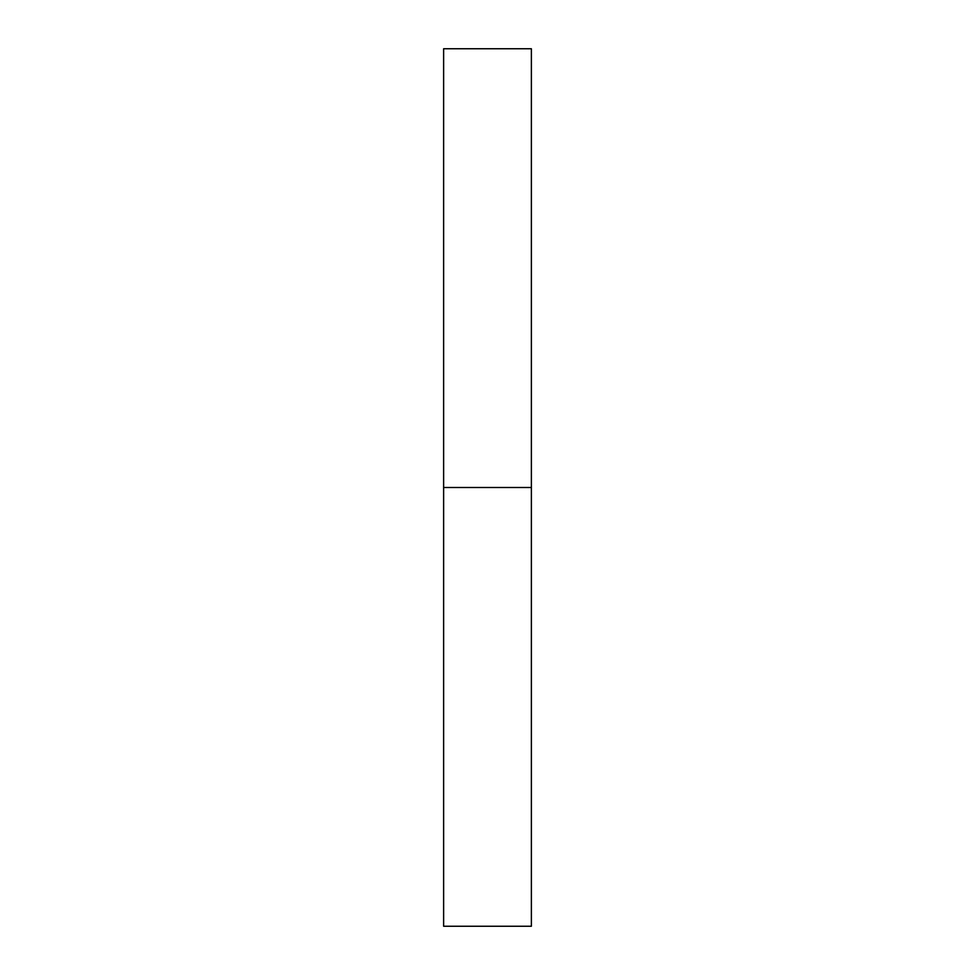 <?xml version="1.0" encoding="UTF-8"?>
<svg xmlns="http://www.w3.org/2000/svg" width="975" height="975" viewBox="0 0 975 975"><rect width="100%" height="100%" fill="white"/><g stroke="black" fill="none" stroke-linecap="round" stroke-linejoin="round"><path stroke-width="1.46" d="M443.625 487.5L531.375 487.5L531.375 48.75L443.625 48.75L443.625 926.25L531.375 926.25L531.375 487.5L443.625 487.5"/></g></svg>

